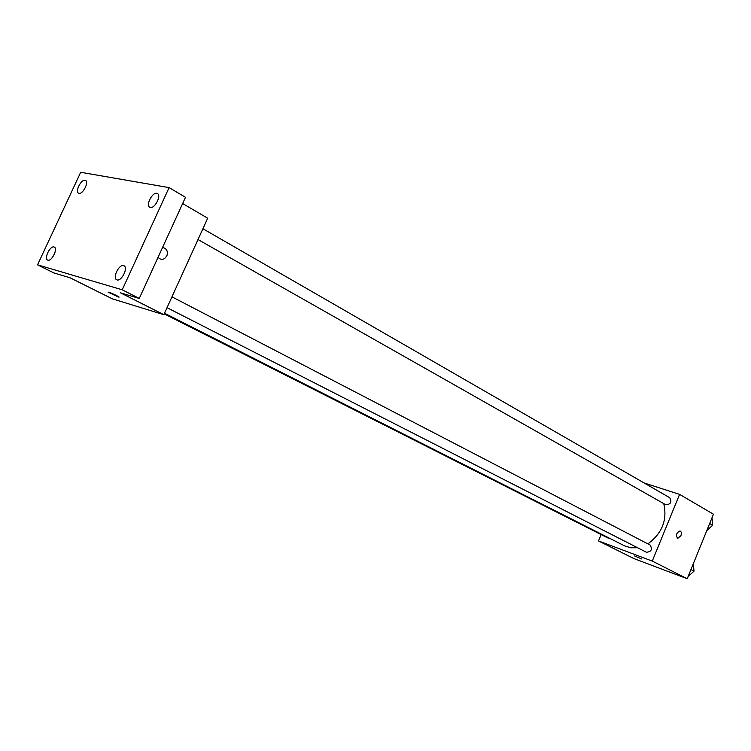 <?xml version="1.0" encoding="UTF-8"?>
<svg xmlns="http://www.w3.org/2000/svg" width="751" height="751" viewBox="0 0 751 751"><rect width="100%" height="100%" fill="white"/><g stroke="black" fill="none" stroke-linecap="round" stroke-linejoin="round"><path stroke-width="1.13" d="M644.105 482.959L679.589 494.383L713.45 514.21L687.231 578.721L633.975 558.603L598.509 540.945L601.147 534.571M679.589 494.383L652.262 561.081L687.231 578.721M652.262 561.081L598.509 540.945M641.664 558.941L634.492 555.928M164.507 313.223L624.485 545.808L630.746 547.789L637.59 547.742M647.888 543.874C662.185 533.323 667.47 519.908 663.753 503.611M198.001 239.541L665.696 504.719C670.699 504.475 672.042 502.137 669.732 497.725L202.911 228.736M167.032 307.675L646.423 552.248C651.417 551.778 652.647 549.375 650.103 545.029L171.951 296.842M164.216 313.871L607.972 538.016L609.568 538.26M680.875 535.773L677.674 538.392C675.618 535.172 676.398 532.694 680.012 530.948C681.41 531.642 681.701 533.248 680.875 535.773L677.674 538.392C675.618 535.172 676.398 532.694 680.012 530.948C681.41 531.642 681.701 533.248 680.875 535.773M163.84 314.697L112.293 298.823L69.965 277.748L53.865 272.942L37.55 264.84L80.686 172.279L169.088 187.609L185.497 197.297L139.264 298.438L120.489 292.834L163.84 314.697L207.698 218.212L182.634 203.54M169.088 187.609L122.225 289.802L139.264 298.438M122.225 289.802L37.55 264.84M118.47 297.02L108.604 292.186C111.411 292.881 121.728 297.959 118.47 297.03L108.069 292.13M166.863 255.941L164.497 258.626C162.028 259.865 159.888 259.414 158.076 257.283C159.888 259.414 162.028 259.865 164.497 258.626L166.863 255.941C168.168 251.285 166.731 248.468 162.563 247.473C166.731 248.468 168.158 251.294 166.863 255.941M150.322 207.464L149.721 207.238C145.563 205.323 152.303 192.106 156.818 193.317L157.466 193.551C161.615 195.485 154.8 208.759 150.322 207.464M78.986 193.336L78.526 193.167C74.912 191.58 81.174 179.217 85.06 180.278L85.548 180.456C89.162 182.052 82.835 194.471 78.986 193.336M47.886 260.165L47.613 260.062C43.793 258.541 50.148 245.577 54.016 246.976L54.325 247.098C58.146 248.619 51.725 261.648 47.886 260.165M117.043 279.907L116.687 279.766C112.256 277.936 119.08 263.995 123.605 265.61L124.018 265.77C128.44 267.609 121.531 281.616 117.043 279.907M712.023 517.711L712.643 525.249L706.785 530.61M709.657 523.531L712.643 525.249M693.417 563.494L693.99 571.173L688.141 576.477M690.939 569.596L693.99 571.173"/></g></svg>
